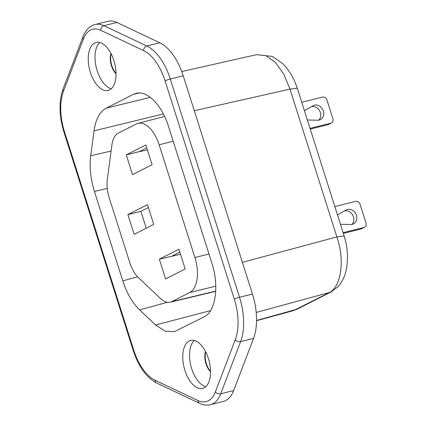 <?xml version="1.0" encoding="UTF-8"?>
<svg xmlns="http://www.w3.org/2000/svg" width="426" height="426" viewBox="0 0 426 426"><rect width="100%" height="100%" fill="white"/><g stroke="black" fill="none" stroke-linecap="round" stroke-linejoin="round"><path stroke-width="0.64" d="M331.375 122.981L328.393 124.493A3.988 3.376 -116.9 0 1 327.786 124.717L310.256 129.099M318.776 120.137A7.854 6.651 63.1 0 0 319.622 110.803A7.854 6.651 63.1 0 0 311.337 106.702M301.746 102.283L322.487 97.096A3.988 3.376 63.1 0 1 326.987 100.057L332.871 118.598A3.988 3.376 -116.9 0 1 331.433 122.949A3.988 3.376 -116.9 0 1 330.768 123.205L310.027 128.391M307.593 119.988L317.615 120.223A7.854 6.651 63.1 0 0 320.277 119.658A7.854 6.651 63.1 0 0 322.716 109.498A7.854 6.651 63.1 0 0 313.019 105.733L304.606 110.574M361.482 228.773A3.988 3.376 -116.9 0 1 360.87 229.002L343.335 233.384M351.86 224.422A7.854 6.651 63.1 0 0 352.701 215.087A7.854 6.651 63.1 0 0 344.416 210.987M334.825 206.562L355.566 201.381A3.988 3.376 63.1 0 1 360.071 204.336L365.95 222.878A3.988 3.376 -116.9 0 1 364.512 227.234A3.988 3.376 -116.9 0 1 363.852 227.489L343.111 232.676M340.672 224.273L350.694 224.507A7.854 6.651 63.1 0 0 353.356 223.943A7.854 6.651 63.1 0 0 355.795 213.783A7.854 6.651 63.1 0 0 346.098 210.018L337.685 214.858M163.387 113.928L94.024 130.841C95.706 119.221 99.79 111.649 106.276 108.124L150.383 97.368M139.1 92.99L133.439 94.348L136.187 93.331C147.337 90.269 161.986 105.233 168.462 126.304L211.892 263.22C219.395 285.99 215.657 311.587 204.043 316.917L174.298 331.689L165.134 331.151L155.607 324.979L210.556 310.623M183.212 75.791L252.448 294.041L239.513 297.273L170.283 79.023L183.212 75.791A47.126 24.623 76 0 0 159.75 42.76L116.846 22.456L103.917 25.688L146.821 45.992A47.126 24.623 76 0 1 170.283 79.023A4.004 0.405 -17.6 0 0 165.07 80.818A43.122 22.53 76 0 0 143.599 50.593L100.701 30.289A4.004 3.142 -64.7 0 1 103.917 25.688A40.454 21.135 76 0 0 94.993 24.548M106.276 108.124L133.439 94.348M155.607 324.979L139.595 309.883L167.343 302.306M116.846 22.456A40.454 21.135 76 0 0 107.98 21.3L95.046 24.532C89.535 26.087 85.509 30.177 82.974 36.801A4.004 2.737 20.9 0 0 83.4 39.059L63.485 91.223A43.122 22.53 -104 0 0 64.486 131.826L133.716 350.071A43.122 22.53 76 0 0 155.186 380.296L198.09 400.6A36.444 19.042 -104 0 0 215.386 391.829L235.301 339.671A43.122 22.53 -104 0 0 234.3 299.063L165.07 80.818M111.101 151.065L90.701 155.74L94.024 130.841M139.595 309.883C132.438 302.955 126.841 293.28 122.794 280.851L137.582 276.815M256.212 312.45L330.81 292.114M344.16 235.988L336.87 236.904C345.119 260.531 341.194 287.39 328.68 292.934L293.285 310.671M256.59 54.661L265.92 55.657L275.382 62.42L283.764 74.071L289.989 89.125L297.284 88.209L294.472 80.834L290.947 74.087L286.538 67.755L283.237 64.06L272.629 56.466L256.58 54.661M107.267 188.457L94.423 191.402C90.552 178.888 89.311 166.997 90.701 155.74M222.622 401.611A40.454 21.135 -104 0 0 233.624 390.578L253.539 338.414A47.126 24.623 -104 0 0 252.448 294.041M205.694 351.839A13.744 7.183 -104 0 0 210.55 371.27M111.175 53.889A13.744 7.183 -104 0 0 116.032 73.315M122.794 280.851L94.423 191.402M256.558 320.453L297.327 309.095L330.832 292.103L337.893 286.81C342.818 281.24 345.8 274.472 346.844 266.506L347.478 259.045C347.669 251.415 346.562 243.725 344.16 235.993L297.284 88.209M146.24 228.214L140.889 211.349L127.896 214.597L134.158 234.337L153.733 224.411L147.471 204.672L127.896 214.597M204.097 387.884A24.74 12.929 -104 0 0 208.884 360.108A24.74 12.929 -104 0 0 190.907 340.358A24.74 12.929 -104 0 0 189.208 340.96A24.74 12.929 -104 0 0 184.522 369.102A24.74 12.929 -104 0 0 202.787 388.39A24.74 12.929 -104 0 0 204.097 387.884M83.4 39.059A36.444 19.042 76 0 1 100.701 30.289M94.694 43.005A24.74 12.929 -104 0 0 90.008 71.153A24.74 12.929 -104 0 0 108.273 90.434A24.74 12.929 -104 0 0 109.578 89.934A24.74 12.929 -104 0 0 114.365 62.153A24.74 12.929 -104 0 0 96.388 42.403A24.74 12.929 -104 0 0 94.694 43.005M148.381 207.553L140.889 211.349M180.512 254.269L159.351 259.178L178.92 249.253L185.182 268.992L165.613 278.918L159.351 259.178M172.344 255.93L179.836 252.133M171.742 301.629A25.517 13.334 76 0 1 170.331 302.167A25.517 13.334 76 0 1 160.682 298.658L138.525 277.763C134.808 274.158 131.895 269.125 129.792 262.666L109.258 197.941C107.251 191.434 106.601 185.251 107.32 179.394L111.921 144.936A25.517 13.334 76 0 1 118.29 133.12L136.309 123.982A29.458 15.389 76 0 1 138.104 123.322A29.458 15.389 76 0 1 159.148 144.829L194.884 257.469A29.458 15.389 76 0 1 189.762 292.492L171.742 301.629L215.758 291.123M215.817 286.176L189.762 292.492M126.266 154.894L132.529 174.633L152.103 164.708L145.841 144.968L126.266 154.894L139.265 151.645L146.752 147.849M147.428 149.984L139.265 151.645M99.748 42.509A24.74 12.929 -104 0 0 96.372 67.91A24.74 12.929 -104 0 0 111.303 88.73M110.957 53.463A13.744 7.183 -104 0 0 116.037 73.794M194.261 340.465A24.74 12.929 -104 0 0 190.885 365.865A24.74 12.929 -104 0 0 205.817 386.686M205.476 351.418A13.744 7.183 -104 0 0 210.556 371.744M330.768 123.205L327.786 124.717M363.852 227.489L360.87 229.002M234.3 299.063A4.004 0.405 -17.6 0 1 239.513 297.273A47.126 24.623 -104 0 1 240.61 341.647L253.539 338.414M198.09 400.6A4.004 3.142 115.3 0 0 199.688 403.395L156.784 383.091C146.39 377.521 138.535 366.642 133.216 350.454L63.98 132.209A4.004 0.405 -17.6 0 1 64.486 131.826M133.216 350.46A4.004 0.405 -17.6 0 1 133.716 350.071M159.75 42.76L146.821 45.992A4.004 3.142 115.3 0 0 143.599 50.593M63.485 91.223A4.004 2.737 -159.1 0 1 63.059 88.965C58.751 101.479 59.054 115.893 63.98 132.209M242.394 262.347L336.87 236.904L289.989 89.125L194.293 110.723M156.757 383.075A4.004 3.142 -64.7 0 1 155.186 380.296M233.624 390.578L220.695 393.81L240.61 341.647A4.004 2.737 20.9 0 1 235.301 339.671M210.417 404.684A40.454 21.135 -104 0 0 220.695 393.81A4.004 2.737 20.9 0 1 215.386 391.829M208.985 254.05L194.884 257.469M173.18 141.182L159.148 144.829M361.472 228.778L364.454 227.266M256.569 54.661L181.748 71.552M297.332 309.095L293.125 310.719L256.553 320.693M199.688 403.395C203.261 405.094 206.818 405.531 210.364 404.7L223.293 401.468M82.974 36.801L63.059 88.965M164.617 116.436L137.955 123.359M170.272 302.183L215.748 291.331"/></g></svg>
